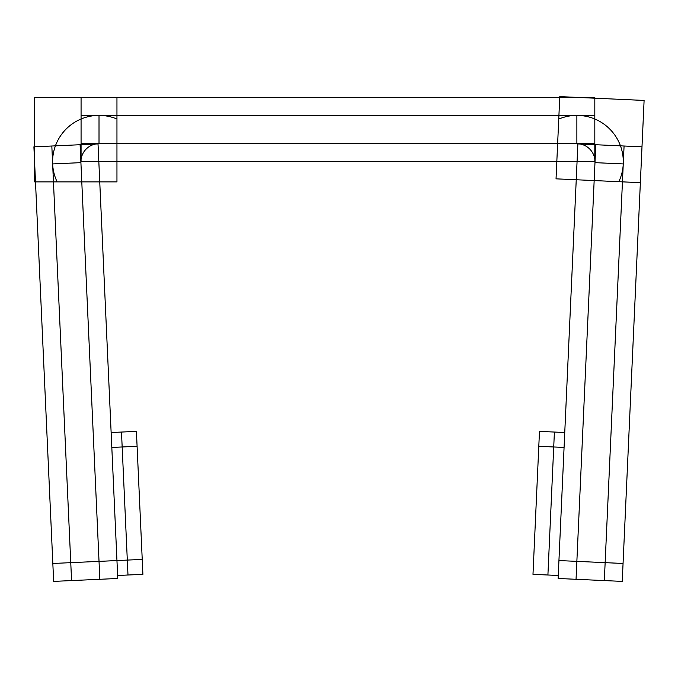 <?xml version="1.0" encoding="UTF-8"?>
<svg xmlns="http://www.w3.org/2000/svg" width="678" height="678" viewBox="0 0 678 678"><rect width="100%" height="100%" fill="white"/><g stroke="black" fill="none" stroke-linecap="round" stroke-linejoin="round"><path stroke-width="1.02" d="M51.825 146.007L71.571 580.58M142.227 559.409L52.833 563.469M98.022 143.914L33.9 146.821L53.647 581.393L117.769 578.478L98.022 143.914M116.955 181.874L116.955 97.463L34.637 97.463L34.637 181.874L116.955 181.874M56.85 181.255A46.426 46.426 0 0 1 116.506 118.819M80.953 163.228A18.12 18.12 0 0 1 99.598 143.719M80.097 144.728L99.844 579.292M594.818 143.711L81.072 143.711M594.818 115.404L81.072 115.404M559.384 118.819A46.426 46.426 0 0 1 619.039 181.255M576.292 143.719A18.12 18.12 0 0 1 594.945 163.228M556.036 178.839L640.363 182.67L644.1 100.437L559.774 96.607L556.036 178.839M558.121 578.478L622.243 581.393L641.99 146.821L577.868 143.914L558.121 578.478M604.327 580.58L624.074 146.007M576.046 579.292L595.793 144.728M558.943 560.562L623.065 563.469M594.818 161.644L594.818 97.463L81.072 97.463L81.072 161.644L594.818 161.644M137.092 446.294L111.811 447.446M127.989 575.012L121.489 432.056M117.633 575.478L142.905 574.334L136.414 431.377L111.133 432.522M554.401 432.056L547.909 575.012M564.079 447.446L538.798 446.294M558.265 575.478L532.984 574.334L539.476 431.377L564.757 432.522M52.638 163.932L80.911 162.644L52.638 163.932M99.013 115.404L99.013 143.711M623.26 163.932L594.979 162.644M576.876 115.404L576.876 143.711L576.876 115.404"/></g></svg>
